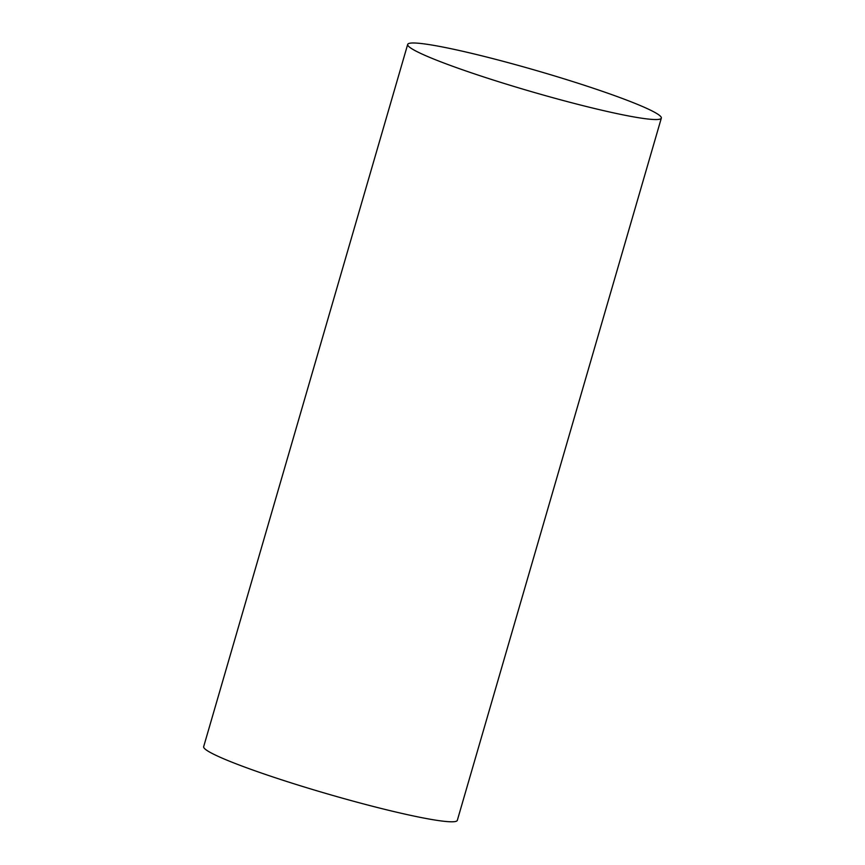 <?xml version="1.0" encoding="UTF-8"?>
<svg xmlns="http://www.w3.org/2000/svg" width="865" height="865" viewBox="0 0 865 865"><rect width="100%" height="100%" fill="white"/><g stroke="black" fill="none" stroke-linecap="round" stroke-linejoin="round"><path stroke-width="1.3" d="M407.685 44.418L203.664 746.668A132.075 10.823 16.2 0 0 299.236 785.42A132.075 10.823 16.2 0 0 457.315 820.366L661.336 118.116A132.075 10.823 16.2 0 0 537.533 70.876A132.075 10.823 16.2 0 0 407.685 44.418A132.075 10.823 16.2 0 0 503.257 83.17A132.075 10.823 16.2 0 0 661.336 118.116"/></g></svg>
